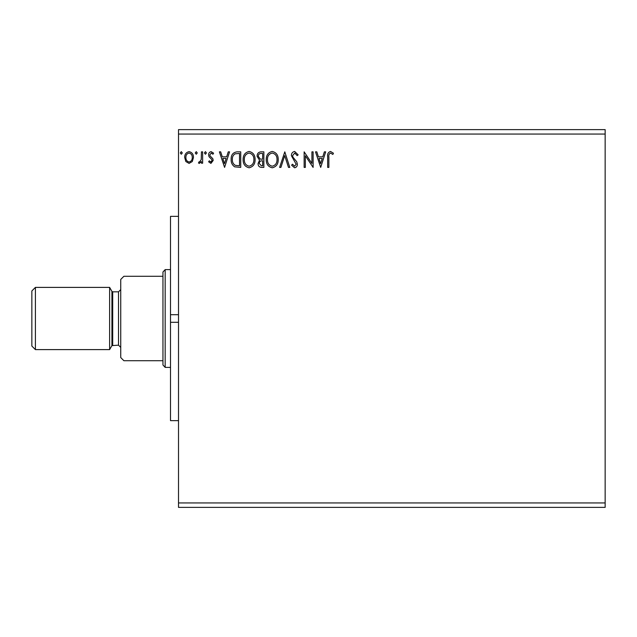 <?xml version="1.0" encoding="UTF-8"?>
<svg xmlns="http://www.w3.org/2000/svg" width="637" height="637" viewBox="0 0 637 637"><rect width="100%" height="100%" fill="white"/><g stroke="black" fill="none" stroke-linecap="round" stroke-linejoin="round"><path stroke-width="0.96" d="M320.69 167.396L315.506 151.845L316.812 151.845L318.412 156.829L322.776 156.829L324.376 151.845L325.682 151.845L320.69 167.396M294.66 151.447L298.156 154.847L297.184 155.635L294.748 153.039L292.574 155.675L292.964 157.204L296.746 161.798L297.36 164.163C297.383 166.185 296.46 167.396 294.581 167.794L291.579 165.166L292.51 164.211L294.597 166.201L296.165 164.235L291.38 155.651C291.404 153.318 292.494 151.917 294.66 151.447M278.218 159.553C278.305 163.988 276.339 166.735 272.31 167.794C268.193 166.838 266.17 164.115 266.25 159.624C266.178 155.181 268.161 152.458 272.214 151.447C276.275 152.418 278.273 155.125 278.218 159.553M255.087 159.553C255.174 163.988 253.2 166.735 249.178 167.794C245.062 166.838 243.039 164.115 243.119 159.624C243.047 155.181 245.03 152.458 249.083 151.447C253.144 152.418 255.142 155.125 255.087 159.553M224.574 167.396L219.391 151.845L220.689 151.845L222.289 156.829L226.661 156.829L228.253 151.845L229.559 151.845L224.574 167.396M206.428 152.944L205.433 154.234L204.429 152.944L205.433 151.646L206.428 152.944M197.255 152.944L196.26 154.234L195.256 152.944L196.26 151.646L197.255 152.944M182.293 152.944L181.298 154.234L180.303 152.944L181.298 151.646L182.293 152.944M178.511 134.065L178.511 129.622L605.15 129.622L605.15 134.065L178.511 134.065L178.511 507.378L605.15 507.378L605.15 502.935L178.511 502.935M605.15 134.065L605.15 502.935M192.302 161.527L189.078 163.406L185.853 161.535L184.69 157.498C184.658 154.273 186.123 152.323 189.078 151.646C192.032 152.315 193.497 154.265 193.465 157.498L192.302 161.527M202.638 151.845L202.638 163.207L201.443 163.207L201.443 161.535L199.357 163.406L198.449 163.016L199.023 161.814L199.556 162.013L201.252 159.561L201.443 151.845L202.638 151.845M210.927 163.406L208.618 161.79L209.318 160.819L210.855 162.013L212.01 160.484L211.723 159.449L209.016 156.686L208.618 154.926C208.61 153.103 209.446 152.004 211.142 151.646L213.602 153.183L212.917 154.234L211.277 153.039L209.82 154.871L210.099 155.954L212.822 158.677L213.204 160.428L210.927 163.406M237.115 151.845L240.73 151.845L240.73 167.396L234.671 166.838C232.147 165.087 230.976 162.61 231.151 159.425C230.976 154.934 232.959 152.41 237.115 151.845M263.861 151.845L263.861 167.396L261.656 167.396C259.291 167.276 258.096 165.994 258.073 163.542L259.538 160.237L257.077 156.256C257.093 153.692 258.319 152.219 260.748 151.845L263.861 151.845M284.795 151.845L289.787 167.396L288.481 167.396L284.699 155.595L280.917 167.396L279.611 167.396L284.795 151.845M311.923 151.845L313.117 151.845L313.117 167.396L305.338 155.794L305.338 167.396L304.144 167.396L304.144 151.845L311.923 163.414L311.923 151.845M328.867 157.052L328.867 167.396L327.673 167.396L327.673 156.893C327.195 154.066 328.143 152.251 330.515 151.447L333.454 153.238L332.848 154.433L330.531 153.039C329.058 153.812 328.509 155.141 328.867 157.052M185.885 157.482C185.837 159.895 186.904 161.408 189.078 162.013C191.259 161.408 192.318 159.903 192.27 157.482C192.318 155.078 191.259 153.597 189.078 153.039C186.896 153.597 185.829 155.078 185.885 157.482M222.799 158.422L224.479 163.645L226.151 158.422L222.799 158.422M239.528 165.803L239.528 153.437L235.045 153.835C233.094 155.125 232.202 156.997 232.354 159.425C232.194 162.045 233.182 164.028 235.3 165.365L239.528 165.803M244.313 159.632C244.258 163.191 245.858 165.381 249.123 166.201C252.371 165.341 253.964 163.128 253.892 159.561C253.948 156.017 252.356 153.843 249.123 153.039C245.842 153.843 244.242 156.041 244.313 159.632M261.425 165.803L262.659 165.803L262.659 160.819L262.054 160.819C260.262 160.803 259.331 161.702 259.275 163.518L261.425 165.803M262.062 159.218L262.659 159.218L262.659 153.437L261.297 153.437C259.394 153.413 258.383 154.353 258.272 156.256L260.151 159.035L262.062 159.218M267.452 159.632C267.389 163.191 268.989 165.381 272.254 166.201C275.502 165.341 277.095 163.128 277.023 159.561C277.079 156.017 275.487 153.843 272.254 153.039C268.973 153.843 267.373 156.041 267.452 159.632M318.922 158.422L320.594 163.645L322.266 158.422L318.922 158.422M162.953 276.283L123.889 276.283L120.735 279.436L120.735 357.564L123.889 360.717L162.953 360.717L162.953 272.015L165.174 269.61L165.174 367.39L170.509 367.39M165.174 367.39L162.953 364.985L162.953 360.717M178.511 322.29L170.509 322.29L170.509 216.357L178.511 216.357M170.509 322.29L170.509 420.643L178.511 420.643M170.509 314.71L178.511 314.71M35.409 287.391L31.85 290.95L31.85 346.05L35.409 349.609L109.62 349.609L109.62 287.391L35.409 287.391L35.409 349.609M109.62 287.391L111.929 291.388L111.929 345.612L118.514 345.166L120.735 347.388M111.929 291.388L112.701 291.834L112.701 345.166M112.701 291.834L118.514 291.834L118.514 345.166M170.509 269.61L165.174 269.61M118.514 291.834L120.735 289.612M111.929 345.612L109.62 349.609"/></g></svg>

